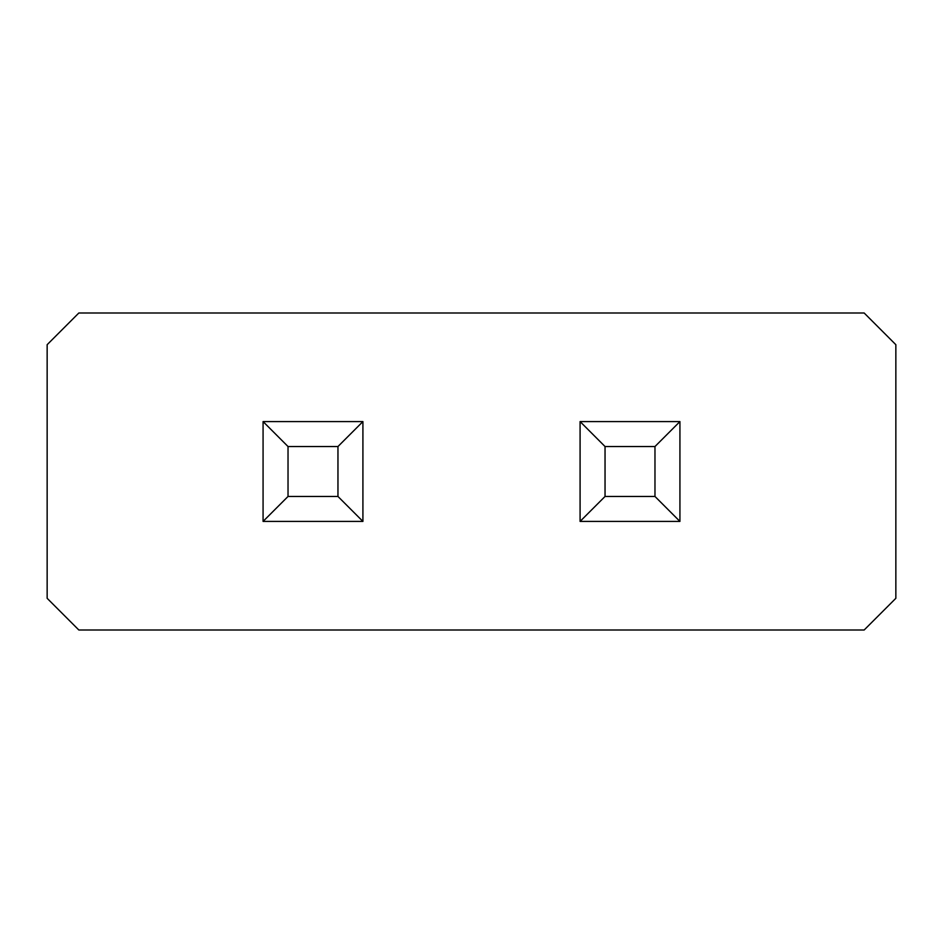 <?xml version="1.0" encoding="UTF-8"?>
<svg xmlns="http://www.w3.org/2000/svg" width="943" height="943" viewBox="0 0 943 943"><rect width="100%" height="100%" fill="white"/><g stroke="black" fill="none" stroke-linecap="round" stroke-linejoin="round"><path stroke-width="1.41" d="M47.15 344.69L47.15 598.31L78.847 630.007L864.153 630.007L895.85 598.31L895.85 344.69L864.153 312.993L78.847 312.993L47.15 344.69M580.086 521.42L679.927 521.42L679.927 421.58L580.086 421.58L580.086 521.42L605.041 496.466L654.972 496.466L679.927 521.42M362.914 521.42L362.914 421.58L263.073 421.58L263.073 521.42L362.914 521.42L337.959 496.466L337.959 446.534L288.028 446.534L288.028 496.466L263.073 521.42M654.972 496.466L654.972 446.534L679.927 421.58M580.086 421.58L605.041 446.534L605.041 496.466M654.972 446.534L605.041 446.534M362.914 421.58L337.959 446.534M263.073 421.58L288.028 446.534M288.028 496.466L337.959 496.466"/></g></svg>
